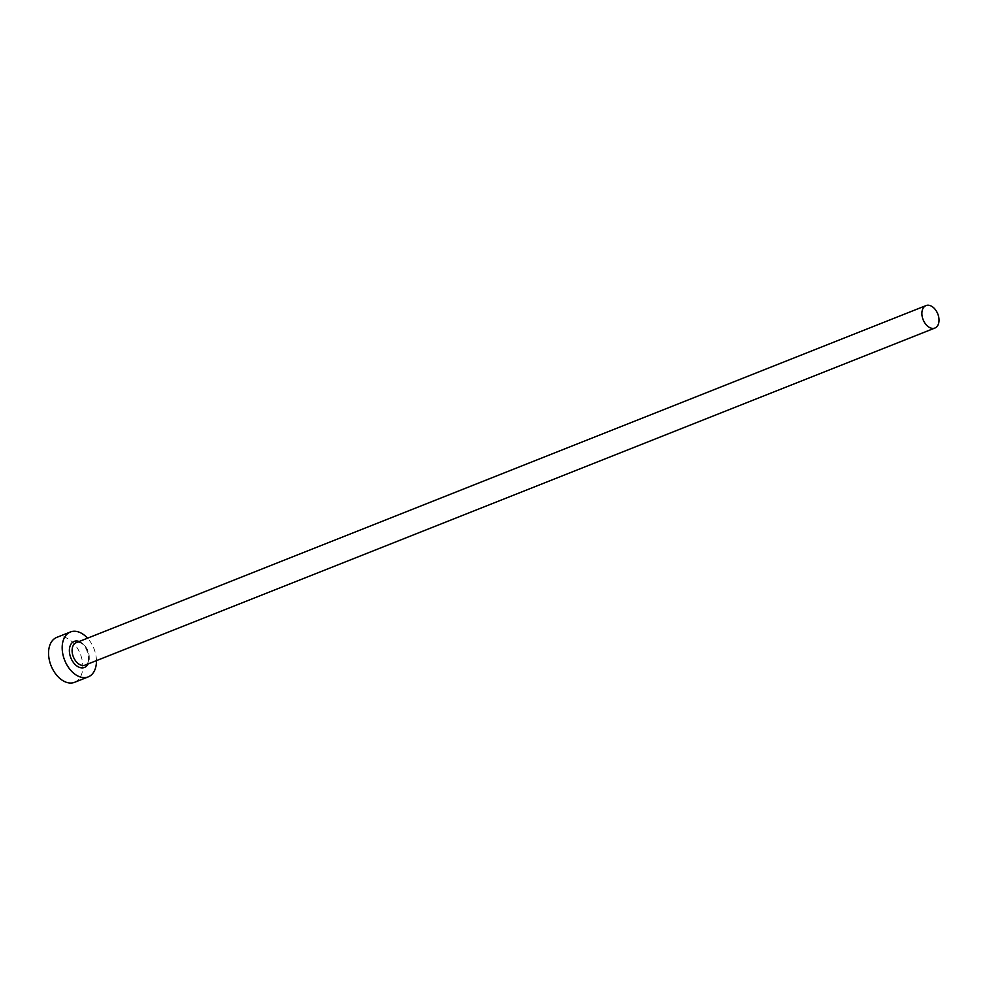 <?xml version="1.0" encoding="UTF-8"?>
<svg xmlns="http://www.w3.org/2000/svg" width="988" height="988" viewBox="0 0 988 988"><rect width="100%" height="100%" fill="white"/><g stroke="black" fill="none" stroke-linecap="round" stroke-linejoin="round"><path stroke-width="0.74" stroke-dasharray="4.94 3.71" d="M74.594 682.3A24.157 15.746 68.4 0 0 81.979 659.317A24.157 15.746 68.4 0 0 64.22 637.149A24.157 15.746 68.4 0 0 56.785 637.384M96.441 660.639A24.157 15.746 68.4 0 0 87.537 638.186M79.163 641.508A14.005 9.139 -111.6 0 1 88.068 663.961M85.129 665.122A12.078 7.879 68.4 0 0 88.809 653.636A12.078 7.879 68.4 0 0 79.942 642.558A12.078 7.879 68.4 0 0 76.212 642.669L79.299 642.595C87.932 643.472 91.761 665.393 85.129 665.122"/><path stroke-width="1.48" d="M929.72 305.465A12.078 7.879 68.4 0 0 926.003 305.588A12.078 7.879 68.4 0 0 922.31 317.074A12.078 7.879 68.4 0 0 931.19 328.152A12.078 7.879 68.4 0 0 934.907 328.041A12.078 7.879 68.4 0 0 938.6 316.543A12.078 7.879 68.4 0 0 929.72 305.465M87.537 638.186A24.157 15.746 68.4 0 0 77.842 631.74A24.157 15.746 68.4 0 0 70.395 631.987A24.157 15.746 68.4 0 0 63.022 654.97A24.157 15.746 68.4 0 0 80.769 677.138A24.157 15.746 68.4 0 0 88.216 676.891A24.157 15.746 68.4 0 0 96.441 660.639M70.395 631.987L56.785 637.384A24.157 15.746 68.4 0 0 49.4 660.367A24.157 15.746 68.4 0 0 67.159 682.535A24.157 15.746 68.4 0 0 74.594 682.3L88.216 676.891M88.068 663.961A14.005 9.139 -111.6 0 1 80.164 667.604A14.005 9.139 -111.6 0 1 69.407 651.672A14.005 9.139 -111.6 0 1 78.46 641.274A14.005 9.139 -111.6 0 1 79.163 641.508M926.003 305.588L76.212 642.669A12.078 7.879 68.4 0 0 72.519 654.167A12.078 7.879 68.4 0 0 81.399 665.245A12.078 7.879 68.4 0 0 85.129 665.122L934.907 328.041"/></g></svg>
